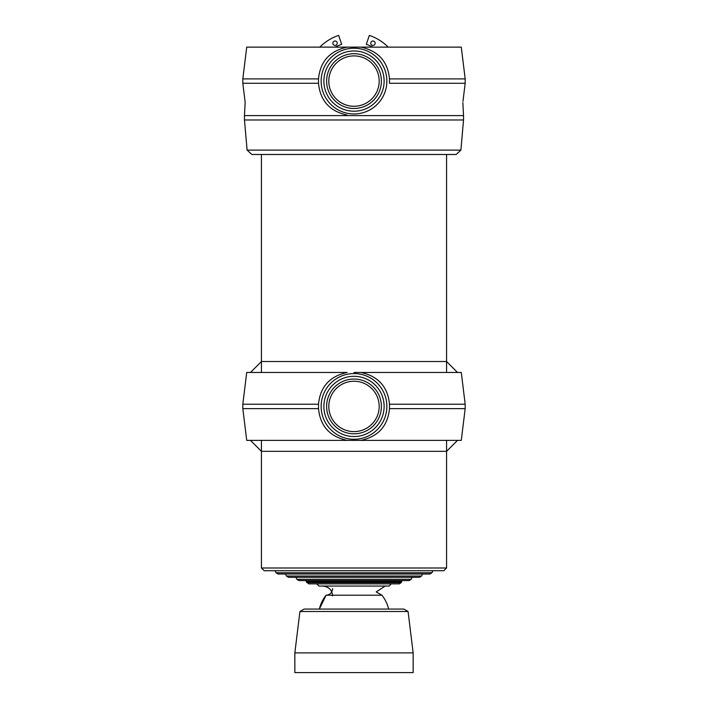 <?xml version="1.0" encoding="UTF-8"?>
<svg xmlns="http://www.w3.org/2000/svg" width="708" height="708" viewBox="0 0 708 708"><rect width="100%" height="100%" fill="white"/><g stroke="black" fill="none" stroke-linecap="round" stroke-linejoin="round"><path stroke-width="1.06" d="M457.51 372.461L446.562 361.514L457.51 372.461L446.562 361.514L261.438 361.514L446.562 361.514L261.438 361.514L250.49 372.461M457.51 440.376L446.562 451.332L457.51 440.376L446.562 451.332L261.438 451.332L446.562 451.332L261.438 451.332L250.49 440.376M354 373.559A32.86 32.86 0 0 1 382.462 422.853A32.86 32.86 0 0 1 325.538 422.853A32.86 32.86 0 0 1 354 373.559A32.86 32.86 0 0 1 382.462 422.853A32.86 32.86 0 0 1 325.538 422.853A32.86 32.86 0 0 1 354 373.559M354 372.461L360.876 372.461C378.267 376.214 387.798 386.807 389.489 404.233L389.489 408.613C387.816 426.004 378.276 436.597 360.876 440.376L461.28 440.376L465.183 408.613L389.489 408.613C387.816 426.004 378.276 436.597 360.876 440.376L461.28 440.376L465.183 408.613L389.489 408.613L389.489 404.233L465.183 404.233L465.183 408.613L465.183 404.233L389.489 404.233C387.798 386.807 378.267 376.214 360.876 372.461L461.28 372.461L465.183 404.233L461.28 372.461L354 372.461M347.124 440.376L360.876 440.376L347.124 440.376C329.733 436.624 320.202 426.039 318.511 408.613L318.511 404.233C320.184 386.842 329.724 376.249 347.124 372.461L246.72 372.461L347.124 372.461C329.724 376.249 320.184 386.842 318.511 404.233L242.817 404.233L318.511 404.233L318.511 408.613L242.817 408.613L318.511 408.613C320.202 426.039 329.733 436.624 347.124 440.376L246.72 440.376L347.124 440.376M354 379.037A27.382 27.382 0 0 1 377.718 420.109A27.382 27.382 0 0 1 330.282 420.109A27.382 27.382 0 0 1 354 379.037A27.382 27.382 0 0 1 377.718 420.109A27.382 27.382 0 0 1 330.282 420.109A27.382 27.382 0 0 1 354 379.037M261.438 154.486L261.438 372.461M261.438 440.376L261.438 567.993L264.181 570.728L443.819 570.728L264.181 570.728L443.819 570.728L446.562 567.993L443.819 570.728L446.562 567.993L261.438 567.993L264.181 570.728L261.438 567.993L261.438 440.376L261.438 567.993L446.562 567.993L261.438 567.993M432.907 570.728L275.093 570.736L432.907 570.736L431.96 572.754L432.907 570.736M278.023 574.011L429.977 574.011L278.023 574.011L276.04 572.754L275.093 570.736L276.04 572.754L278.023 574.011M286.448 576.038L288.43 577.303L419.57 577.303L421.552 576.038L422.499 574.02L285.501 574.011L286.448 576.038L421.552 576.038M292.661 577.303L415.339 577.303M409.162 580.587L298.838 580.587L296.847 579.321L411.153 579.321L409.162 580.587M411.153 579.321L412.091 577.303L295.909 577.303L296.847 579.321M306.75 582.613L401.25 582.613L399.268 583.87L308.732 583.87L306.316 581.684L401.684 581.684L402.064 580.587M305.936 580.587L306.316 581.684M316.759 583.87L318.945 586.065L389.055 586.065L391.241 583.87M322.777 586.065C328.769 586.649 332.052 589.932 332.636 595.924M408.074 611.508L403.843 609.066L304.157 609.066L299.926 611.508L408.074 611.508L413.153 652.882L413.153 672.6L294.847 672.6L294.847 652.882L413.153 652.882M337.238 43.215A2.195 2.195 0 0 1 333.946 45.117A2.195 2.195 0 0 1 333.946 41.321A2.195 2.195 0 0 1 337.238 43.215M375.143 43.215A2.195 2.195 0 0 1 371.859 45.117A2.195 2.195 0 0 1 371.859 41.321A2.195 2.195 0 0 1 375.143 43.215M335.273 47.135A38.781 38.781 0 0 1 341.681 44.33L338.663 35.4A48.197 48.197 0 0 0 319.795 47.135M372.727 47.135A38.781 38.781 0 0 0 366.319 44.33L369.337 35.4A48.197 48.197 0 0 1 388.205 47.135M354 48.233A32.86 32.86 0 0 1 382.462 97.527A32.86 32.86 0 0 1 325.538 97.527A32.86 32.86 0 0 1 354 48.233M347.124 115.05C329.733 111.298 320.202 100.713 318.511 83.278L318.511 78.898C320.184 61.508 329.724 50.923 347.124 47.135L360.876 47.135C378.267 50.888 387.798 61.472 389.489 78.898L389.489 83.278L465.183 83.278L465.183 78.898L389.489 78.898M360.876 47.135L461.28 47.135L465.183 78.898M318.511 78.898L242.817 78.898L246.72 47.135L347.124 47.135M354 53.711A27.382 27.382 0 0 1 377.718 94.783A27.382 27.382 0 0 1 330.282 94.783A27.382 27.382 0 0 1 354 53.711M462.855 102.58L463.536 115.599L244.464 115.599L245.154 102.324L242.817 83.278L318.511 83.278M247.101 150.114L251.862 154.486L456.138 154.486L460.899 150.114L247.101 150.114L244.464 119.979L463.536 119.979L463.536 115.599M244.464 115.599L244.464 119.979M332.636 588.64C332.247 592.631 330.061 594.826 326.069 595.216A35.604 35.604 0 0 0 319.361 609.066L326.069 595.216L381.931 595.216L376.222 591.897L385.223 586.065M354 376.302A30.125 30.125 0 0 1 380.09 421.481A30.125 30.125 0 0 1 327.91 421.481A30.125 30.125 0 0 1 354 376.302A30.125 30.125 0 0 1 380.09 421.481A30.125 30.125 0 0 1 327.91 421.481A30.125 30.125 0 0 1 354 376.302M354 381.231A25.196 25.196 0 0 1 375.815 419.021A25.196 25.196 0 0 1 332.185 419.021A25.196 25.196 0 0 1 354 381.231A25.196 25.196 0 0 1 375.815 419.021A25.196 25.196 0 0 1 332.185 419.021A25.196 25.196 0 0 1 354 381.231M431.96 572.754L276.04 572.754L431.96 572.754L429.977 574.011L431.96 572.754M354 50.967A30.125 30.125 0 0 1 380.09 96.155A30.125 30.125 0 0 1 327.91 96.155A30.125 30.125 0 0 1 354 50.967M354 55.897A25.196 25.196 0 0 1 375.815 93.686A25.196 25.196 0 0 1 332.185 93.686A25.196 25.196 0 0 1 354 55.897M246.72 372.461L242.817 404.233L242.817 408.613L246.72 440.376L242.817 408.613L242.817 404.233L246.72 372.461M446.562 154.486L446.562 372.461M446.562 440.376L446.562 567.993M245.145 102.58L245.03 101.324M401.25 582.613L401.684 581.684M299.926 611.508L294.847 652.882M462.97 101.324L465.183 83.278M242.817 78.898L242.817 83.278M460.899 150.114L463.536 119.979M388.639 609.066A35.604 35.604 0 0 0 381.931 595.216"/></g></svg>
